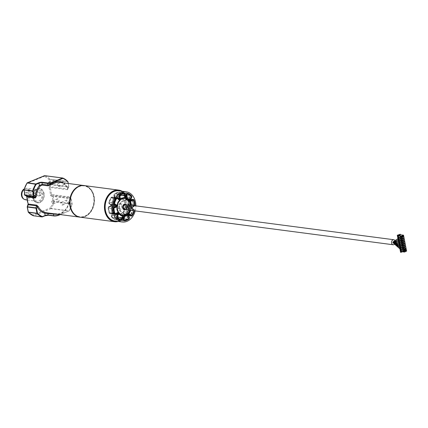 <?xml version="1.0" encoding="UTF-8"?>
<svg xmlns="http://www.w3.org/2000/svg" width="428" height="428" viewBox="0 0 428 428"><rect width="100%" height="100%" fill="white"/><g stroke="black" fill="none" stroke-linecap="round" stroke-linejoin="round"><path stroke-width="0.32" stroke-dasharray="2.14 1.6" d="M120.873 217.413L117.887 217.023A0.722 0.551 -82.5 0 1 117.887 217.023L120.862 217.413A0.433 0.284 -84.2 0 0 121.092 217.879L121.028 217.873A0.433 0.284 -83.6 0 0 121.022 217.873A0.433 0.284 -83.6 0 1 120.792 217.403L117.807 217.012A10.866 8.26 97.5 0 0 117.877 217.023A0.722 0.551 -82.5 0 1 118.342 217.579L118.519 219.083L121.354 219.559L121.327 217.97A0.722 0.551 97.5 0 0 120.862 217.413A10.866 8.26 -82.5 0 1 120.792 217.403A0.722 0.551 97.5 0 0 120.209 217.852L119.685 219.275A1.45 1.102 -82.5 0 1 118.503 220.169A1.45 1.102 -82.5 0 1 118.305 220.115A14.124 10.737 -82.5 0 1 114.865 217.724A1.45 1.102 -82.5 0 1 114.709 215.814L115.41 214.514A0.722 0.551 97.5 0 0 115.41 213.658A10.866 8.26 -82.5 0 1 115.367 213.588A0.722 0.551 97.5 0 0 114.741 213.39L113.623 213.984A1.45 1.102 -82.5 0 1 113.078 214.091A1.45 1.102 -82.5 0 1 112.259 213.347A14.124 10.737 -82.5 0 1 111.301 208.356A1.45 1.102 -82.5 0 1 112.243 206.772L113.409 206.43A0.722 0.551 97.5 0 0 113.875 205.782A10.866 8.26 -82.5 0 1 113.885 205.691A0.722 0.551 97.5 0 0 113.581 204.964L112.521 204.381A1.45 1.102 -82.5 0 1 111.976 202.637A14.124 10.737 -82.5 0 1 114.062 197.971A1.45 1.102 -82.5 0 1 115.079 197.42A1.45 1.102 -82.5 0 1 115.544 197.64L116.496 198.458A0.722 0.551 97.5 0 0 117.154 198.394A10.866 8.26 -82.5 0 1 117.208 198.335A0.722 0.551 97.5 0 0 117.406 197.506L117.031 196.088A1.45 1.102 -82.5 0 1 117.62 194.259A14.124 10.737 -82.5 0 1 121.531 192.654A1.45 1.102 -82.5 0 1 121.777 192.648A1.45 1.102 -82.5 0 1 122.665 193.643A1.45 1.102 -82.5 0 1 122.681 193.766L122.863 195.27A0.722 0.551 97.5 0 0 123.318 195.826A10.866 8.26 -82.5 0 1 123.398 195.831A0.722 0.551 97.5 0 0 123.981 195.387L124.5 193.964A1.45 1.102 -82.5 0 1 125.682 193.071A1.45 1.102 -82.5 0 1 125.886 193.124A14.124 10.737 -82.5 0 1 129.326 195.516A1.45 1.102 -82.5 0 1 129.663 196.217A1.45 1.102 -82.5 0 1 129.475 197.426L128.78 198.726A0.722 0.551 97.5 0 0 128.78 199.582A10.866 8.26 -82.5 0 1 128.817 199.651A0.722 0.551 97.5 0 0 129.443 199.849L130.567 199.25A1.45 1.102 -82.5 0 1 131.107 199.148A1.45 1.102 -82.5 0 1 131.931 199.892A14.124 10.737 -82.5 0 1 132.589 202.316A14.124 10.737 -82.5 0 1 132.883 204.884A1.45 1.102 -82.5 0 1 131.947 206.467L130.775 206.81A0.722 0.551 97.5 0 0 130.315 207.457A10.866 8.26 -82.5 0 1 130.305 207.548A0.722 0.551 97.5 0 0 130.604 208.276L131.663 208.859A1.45 1.102 -82.5 0 1 132.252 209.752A1.45 1.102 -82.5 0 1 132.215 210.603A14.124 10.737 -82.5 0 1 130.123 215.268A1.45 1.102 -82.5 0 1 129.112 215.819A1.45 1.102 -82.5 0 1 128.646 215.6L127.688 214.781A0.722 0.551 97.5 0 0 127.036 214.845A10.866 8.26 -82.5 0 1 126.977 214.904A0.722 0.551 97.5 0 0 126.779 215.733L127.159 217.151A1.45 1.102 -82.5 0 1 127.186 217.269A1.45 1.102 -82.5 0 1 126.57 218.981A14.124 10.737 -82.5 0 1 124.655 220.019A14.124 10.737 -82.5 0 1 122.659 220.586A1.45 1.102 -82.5 0 1 122.413 220.591A1.45 1.102 -82.5 0 1 121.504 219.473L121.327 217.97L118.342 217.579L118.288 216.268L117.877 217.023A10.866 8.26 97.5 0 0 118.16 217.06A10.866 8.26 97.5 0 0 118.754 217.108L119 219.141A1.45 1.102 97.5 0 0 119.904 220.254A1.45 1.102 97.5 0 0 120.156 220.254A14.124 10.737 97.5 0 0 124.061 218.638A1.45 1.102 97.5 0 0 124.682 216.932A1.45 1.102 97.5 0 0 124.65 216.814L128.989 217.381M134.381 210.79A1.45 1.102 97.5 0 0 134.403 210.014A1.45 1.102 97.5 0 0 133.814 209.121L132.375 208.34A10.866 8.26 97.5 0 0 132.509 207.2L134.092 206.735A1.45 1.102 97.5 0 0 134.954 205.75M128.801 215.503L124.136 214.893A10.866 8.26 97.5 0 0 124.842 214.15L126.137 215.257A1.45 1.102 97.5 0 0 126.602 215.471A1.45 1.102 97.5 0 0 127.614 214.92A14.124 10.737 97.5 0 0 129.7 210.255A1.45 1.102 97.5 0 0 129.738 209.404A1.45 1.102 97.5 0 0 129.149 208.511L133.814 209.121M132.375 208.34L127.715 207.724A10.866 8.26 97.5 0 0 127.849 206.585L129.427 206.119A1.45 1.102 97.5 0 0 130.363 204.536A14.124 10.737 97.5 0 0 130.069 201.963A14.124 10.737 97.5 0 0 129.406 199.544A1.45 1.102 97.5 0 0 128.587 198.801A1.45 1.102 97.5 0 0 128.042 198.908L132.701 199.518M130.829 200.283L126.522 199.716A10.866 8.26 97.5 0 0 126.003 198.849L126.95 197.083A1.45 1.102 97.5 0 0 127.132 195.869A1.45 1.102 97.5 0 0 126.795 195.173A14.124 10.737 97.5 0 0 123.35 192.787A1.45 1.102 97.5 0 0 123.152 192.734A1.45 1.102 97.5 0 0 121.969 193.627L126.635 194.242M125.928 196.174L121.263 195.559A10.866 8.26 97.5 0 0 120.99 195.516A10.866 8.26 97.5 0 0 120.396 195.468L120.15 193.435A1.45 1.102 97.5 0 0 120.129 193.317A1.45 1.102 97.5 0 0 119.246 192.322A1.45 1.102 97.5 0 0 118.995 192.327A14.124 10.737 97.5 0 0 115.089 193.938A1.45 1.102 97.5 0 0 114.501 195.767L119.161 196.377M84.225 185.543A15.97 12.145 -82.5 0 1 93.898 196.468A15.97 12.145 -82.5 0 1 80.068 217.21M85.151 185.699A15.97 12.145 -82.5 0 1 94.128 196.5A15.97 12.145 -82.5 0 1 81.004 217.296M117.786 221.394A15.718 11.952 97.5 0 0 128.453 201.107A15.718 11.952 97.5 0 0 121.739 191.23M122.199 191.295A15.932 12.118 -82.5 0 1 128.475 201.021A15.932 12.118 -82.5 0 1 118.24 221.453M84.337 185.591A15.932 12.118 -82.5 0 1 94.101 196.511A15.932 12.118 -82.5 0 1 80.191 217.189M114.8 221.003A15.21 11.567 97.5 0 0 128.079 201.262A15.21 11.567 97.5 0 0 118.754 190.84M135.216 210.897A15.21 11.567 97.5 0 0 135.874 205.873M120.396 195.468L124.746 196.04M121.263 195.559L121.969 193.627M126.003 198.849L130.668 199.459M126.522 199.716L128.042 198.908M127.849 206.585L132.509 207.2M127.715 207.724L129.149 208.511M124.842 214.15L129.149 214.717M124.136 214.893L124.65 216.814M118.754 217.108L123.419 217.724M117.288 213.47L112.628 212.86A10.866 8.26 97.5 0 0 113.147 213.733L112.2 215.498A1.45 1.102 97.5 0 0 112.355 217.403A14.124 10.737 97.5 0 0 115.801 219.794A1.45 1.102 97.5 0 0 115.999 219.842A1.45 1.102 97.5 0 0 117.181 218.949L117.887 217.017L122.215 217.585M113.147 213.733L117.812 214.342M112.628 212.86L111.109 213.668L115.362 214.23M116.1 205.461L111.435 204.851A10.866 8.26 97.5 0 0 111.301 205.991L109.723 206.457A1.45 1.102 97.5 0 0 108.787 208.045A14.124 10.737 97.5 0 0 109.745 213.032A1.45 1.102 97.5 0 0 110.563 213.775A1.45 1.102 97.5 0 0 111.109 213.668M111.301 205.991L115.967 206.606M111.435 204.851L110.001 204.07L114.667 204.68M119.68 198.298L115.014 197.688A10.866 8.26 97.5 0 0 114.308 198.426L113.013 197.319A1.45 1.102 97.5 0 0 112.548 197.105A1.45 1.102 97.5 0 0 111.537 197.656A14.124 10.737 97.5 0 0 109.45 202.326A1.45 1.102 97.5 0 0 110.001 204.07M114.308 198.426L118.968 199.041M115.014 197.688L114.501 195.767M399.929 234.175L400.287 236.031L402.93 235.844L403.101 236.738L400.726 236.422L403.16 249.059L405.535 249.374L405.707 250.262L402.85 249.353L403.208 251.209L403.583 251.257L402.363 251.76M401.271 251.616L403.476 250.706L406.6 251.118M403.476 250.706L403.583 251.257M400.287 236.031L401.855 236.037M402.85 249.353L403.283 249.176L400.715 235.855M400.571 252.295L403.208 251.209M401.164 249.941L401.09 249.561L402.384 249.026L402.646 250.401L401.357 250.936L400.892 250.048L402.384 249.026M400.833 248.224L400.758 247.844L402.053 247.314L402.315 248.684L401.025 249.219L400.683 248.952L400.565 248.331L402.053 247.314M400.501 246.507L400.431 246.127L401.721 245.597L401.983 246.967L400.694 247.502L400.351 247.234L400.234 246.614L401.721 245.597M400.169 244.789L400.1 244.409L401.389 243.88L401.657 245.249L400.362 245.784L400.02 245.517L399.902 244.902L401.389 243.88M399.843 243.072L399.768 242.692L401.057 242.162L401.325 243.537L400.03 244.067L399.688 243.799L399.57 243.184L401.057 242.162M399.511 241.355L399.436 240.975L400.731 240.445L400.993 241.82L399.704 242.35L399.238 241.467L400.731 240.445M399.18 239.637L399.105 239.257L400.399 238.728L400.661 240.103L399.372 240.632L398.912 239.75L400.399 238.728M398.848 237.92L398.778 237.545L400.068 237.01L400.33 238.385L399.04 238.915L398.58 238.032L400.068 237.01M398.516 236.203L398.447 235.828L399.736 235.293L400.003 236.668L398.709 237.198L398.366 236.935L398.249 236.315L399.736 235.293M405.493 251.573L402.32 235.684M404.497 249.77L404.931 249.594L403.283 249.176M404.567 250.113L404.931 249.594M405.707 250.262L406.14 250.086L404.995 249.936M405.535 249.374L405.969 249.192L406.14 250.086M403.16 249.059L405.969 249.192M400.726 236.422L401.154 236.245L403.588 248.882M403.101 236.738L403.534 236.561L401.154 236.245M402.93 235.844L403.363 235.668L403.534 236.561M401.79 235.694L403.363 235.668M402.283 235.86L402.218 235.518M400.892 250.048L401.394 249.968M401.015 250.669L401.127 250.08M401.357 250.936L401.518 250.589M402.646 250.401L401.587 250.963M402.614 249.059L402.882 250.434M400.565 248.331L401.068 248.251M400.683 248.952L400.795 248.363M401.025 249.219L401.186 248.871M402.315 248.684L401.255 249.246M402.283 247.341L402.55 248.716M400.234 246.614L400.736 246.533M400.351 247.234L400.464 246.646M400.694 247.502L400.854 247.154M401.983 246.967L400.929 247.534M401.956 245.624L402.218 246.999M399.902 244.902L400.405 244.821M400.02 245.517L400.137 244.928M400.362 245.784L400.522 245.437M401.657 245.249L400.597 245.816M401.625 243.906L401.887 245.281M399.57 243.184L400.073 243.104M399.688 243.799L399.805 243.211M400.03 244.067L400.191 243.719M401.325 243.537L400.266 244.099M401.293 242.195L401.555 243.564M399.238 241.467L399.741 241.387M399.361 242.082L399.474 241.494M399.704 242.35L399.864 242.002M400.993 241.82L399.934 242.382M400.961 240.477L401.229 241.847M398.912 239.75L399.415 239.669M399.03 240.365L399.142 239.782M399.372 240.632L399.533 240.285M400.661 240.103L399.602 240.664M400.629 238.76L400.897 240.129M398.58 238.032L399.083 237.952M398.698 238.647L398.81 238.064M399.04 238.915L399.201 238.567M400.33 238.385L399.276 238.947M400.303 237.042L400.565 238.417M398.249 236.315L398.752 236.235M398.366 236.935L398.484 236.347M398.709 237.198L398.869 236.855M400.003 236.668L398.944 237.23M399.971 235.325L400.234 236.7M405.332 250.177L405.428 250.69M405.733 250.011L405.097 250.145M405 248.459L405.097 248.978M405.402 248.294L404.765 248.433M404.669 246.742L404.77 247.261M405.07 246.576L404.433 246.715M404.337 245.025L404.439 245.544M404.744 244.859L404.107 244.998M404.005 243.313L404.107 243.826M404.412 243.141L403.775 243.281M403.679 241.595L403.775 242.109M404.08 241.429L403.444 241.563M403.347 239.878L403.444 240.392M403.748 239.712L403.112 239.846M403.015 238.161L403.117 238.674M403.417 237.995L402.78 238.129M402.684 236.443L402.785 236.957M403.09 236.277L402.454 236.411M400.287 236.593L400.881 236.673M402.143 236.727L400.859 236.556M402.93 250.332L403.524 250.407M404.786 250.46L403.502 250.289M402.598 248.615L403.197 248.689M404.455 248.743L403.171 248.577M402.267 246.897L402.866 246.972M404.123 247.026L402.844 246.86M401.94 245.18L402.534 245.255M403.797 245.308L402.513 245.142M401.608 243.462L402.202 243.543M403.465 243.591L402.181 243.425M401.277 241.745L401.871 241.825M403.133 241.874L401.849 241.708M400.945 240.028L401.544 240.108M402.802 240.156L401.518 239.99M400.613 238.31L401.213 238.391M402.47 238.444L401.191 238.273M121.461 205.515A2.536 1.926 -82.5 0 1 119.246 208.8A2.536 1.926 -82.5 0 1 117.689 207.066A2.536 1.926 -82.5 0 1 119.904 203.776A2.536 1.926 -82.5 0 1 121.461 205.515M395.012 240.59A2.536 1.926 -82.5 0 1 395.338 241.456A2.536 1.926 -82.5 0 1 394.6 244.163M393.407 241.75A0.546 0.412 -82.5 0 1 392.909 242.655A0.546 0.412 -82.5 0 1 393.407 241.75L393.771 242.157L393 242.558A0.546 0.412 -82.5 0 1 392.984 242.462L392.984 242.489A0.546 0.412 -82.5 0 1 392.952 242.398L393.765 242.066A0.546 0.412 -82.5 0 1 393.771 242.157L397.2 243.746L397.088 244.104M398.003 245.18L393.787 242.13A0.546 0.412 -82.5 0 1 393.803 242.227L398.297 246.362M401.592 250.225A0.546 0.412 -82.5 0 1 402.395 249.888A0.546 0.412 -82.5 0 1 401.592 250.225M393.498 241.708L393.771 242.066L392.958 242.398A0.546 0.412 -82.5 0 1 393.493 241.708L393.765 242.066A0.546 0.412 -82.5 0 0 393.493 241.708L393.846 242.082L393.043 242.419M399.939 241.638A0.546 0.412 -82.5 0 1 400.742 241.306A0.546 0.412 -82.5 0 1 399.939 241.638M393.273 241.761A0.546 0.412 -82.5 0 1 393.846 242.071L397.537 241.242M399.276 238.203A0.546 0.412 -82.5 0 1 400.084 237.872A0.546 0.412 -82.5 0 1 399.276 238.203M399.608 239.921A0.546 0.412 -82.5 0 1 400.415 239.589A0.546 0.412 -82.5 0 1 399.608 239.921M397.928 242.28L393.846 242.071L397.318 240.22M400.571 242.676A0.546 0.412 -82.5 0 1 400.769 243.703A0.546 0.412 -82.5 0 1 400.571 242.676M397.847 243.318L393.846 242.082A0.546 0.412 -82.5 0 0 393.846 242.071M400.597 245.073A0.546 0.412 -82.5 0 1 401.405 244.741A0.546 0.412 -82.5 0 1 400.597 245.073M401.261 248.508A0.546 0.412 -82.5 0 1 402.069 248.176A0.546 0.412 -82.5 0 1 401.261 248.508M400.929 246.79A0.546 0.412 -82.5 0 1 401.737 246.458A0.546 0.412 -82.5 0 1 400.929 246.79M119.396 198.576L117.176 198.073L117.031 196.088L113.869 195.601L114.303 197.217L119.086 197.725L118.706 196.308A1.45 1.102 -82.5 0 1 118.679 196.19A1.45 1.102 -82.5 0 1 119.3 194.478A14.124 10.737 -82.5 0 1 123.211 192.873A1.45 1.102 -82.5 0 1 123.457 192.873A1.45 1.102 -82.5 0 1 124.345 193.863A1.45 1.102 -82.5 0 1 124.361 193.986L124.543 195.489A0.722 0.551 -82.5 0 0 124.997 196.045A0.722 0.551 -82.5 0 1 124.997 196.045L124.543 195.489L123.724 195.441A0.433 0.284 96.4 0 1 123.729 195.441A0.433 0.284 96.4 0 0 123.398 195.831L120.407 195.441L120.643 196.243L121.547 193.782A0.722 0.551 -82.5 0 1 122.237 193.36A13.396 10.186 -82.5 0 1 125.506 195.633A0.722 0.551 -82.5 0 1 125.581 196.586L130.139 197.666L129.438 198.972L125.795 198.335L124.371 198.838A10.138 7.709 -82.5 0 1 125.356 200.497L126.458 199.459L129.443 199.849L129.368 199.405L128.817 199.651L125.832 199.255L125.356 200.497L127.293 199.464A0.722 0.551 -82.5 0 1 127.972 199.785A13.396 10.186 -82.5 0 1 128.882 204.52A0.722 0.551 -82.5 0 1 128.411 205.312L126.394 205.9A10.138 7.709 -82.5 0 1 126.137 208.072L127.619 207.885A0.722 0.551 -82.5 0 1 127.319 207.157A10.866 8.26 97.5 0 0 127.33 207.066A0.722 0.551 -82.5 0 1 127.79 206.419L128.962 206.077L131.947 206.467A0.433 0.268 -106.3 0 0 132.348 206.922L131.177 207.264A0.433 0.268 -106.3 0 1 130.775 206.81L126.394 205.9L127.33 207.066L131.027 207.543L127.319 207.157L126.137 208.072L127.967 209.073A0.722 0.551 -82.5 0 1 128.239 209.945A13.396 10.186 -82.5 0 1 126.26 214.369A0.722 0.551 -82.5 0 1 125.522 214.54L123.874 213.123A10.138 7.709 -82.5 0 1 122.526 214.53L123.794 215.343A0.722 0.551 -82.5 0 1 123.992 214.508A10.866 8.26 97.5 0 0 124.05 214.455A0.722 0.551 -82.5 0 1 124.703 214.391L125.661 215.209L128.646 215.6L128.641 215.969L127.688 214.781L124.703 214.391L123.874 213.123L124.05 214.455L127.63 215.182L122.526 214.53L123.184 216.98A0.722 0.551 -82.5 0 1 122.889 217.895A13.396 10.186 -82.5 0 1 119.177 219.414A0.722 0.551 -82.5 0 1 118.599 218.858L118.288 216.268A10.138 7.709 -82.5 0 1 116.641 216.087L117.224 217.461A0.722 0.551 -82.5 0 1 117.807 217.012L116.641 216.087L115.737 218.553A0.722 0.551 -82.5 0 1 115.046 218.97A13.396 10.186 -82.5 0 1 111.783 216.702A0.722 0.551 -82.5 0 1 111.708 215.744L112.912 213.497A10.138 7.709 -82.5 0 1 111.927 211.839L111.756 213A0.722 0.551 -82.5 0 1 112.382 213.198L112.425 213.267A0.722 0.551 -82.5 0 1 112.425 214.118L111.724 215.423L114.709 215.814L115.309 214.342L112.425 214.118L112.912 213.497L112.425 213.267L115.41 213.658L115.314 213.92L115.367 213.588L112.382 213.198L111.927 211.839L109.991 212.866A0.722 0.551 -82.5 0 1 109.311 212.55A13.396 10.186 -82.5 0 1 108.685 210.25A13.396 10.186 -82.5 0 1 108.407 207.815A0.722 0.551 -82.5 0 1 108.873 207.018L110.895 206.43A10.138 7.709 -82.5 0 1 111.146 204.263L110.595 204.568A0.722 0.551 -82.5 0 1 110.9 205.301L110.889 205.387A0.722 0.551 -82.5 0 1 110.424 206.034L109.258 206.376L112.243 206.772A0.433 0.268 73.7 0 1 112.398 206.387L113.57 206.05A0.433 0.268 73.7 0 0 113.409 206.43L110.424 206.034L110.895 206.43L110.889 205.387L113.885 205.691L110.9 205.301L111.146 204.263L109.317 203.257A0.722 0.551 -82.5 0 1 109.044 202.385A13.396 10.186 -82.5 0 1 111.023 197.961A0.722 0.551 -82.5 0 1 111.767 197.795L113.409 199.213A10.138 7.709 -82.5 0 1 114.758 197.806L114.426 197.115A0.722 0.551 -82.5 0 1 114.223 197.945L114.169 198.004A0.722 0.551 -82.5 0 1 113.511 198.068L112.559 197.244L115.544 197.64L116.02 197.308L117.069 198.169L116.496 198.458L113.511 198.068L113.409 199.213L114.169 198.004L117.208 198.335L114.223 197.945L114.758 197.806L114.105 195.355A0.722 0.551 -82.5 0 1 114.399 194.44A13.396 10.186 -82.5 0 1 118.107 192.916A0.722 0.551 -82.5 0 1 118.684 193.472L123.291 193.707L123.574 195.254L119.877 194.874L118.995 196.067L120.343 195.436L123.328 195.826A0.722 0.551 97.5 0 0 123.328 195.826A0.433 0.284 95.8 0 1 123.89 195.901A0.722 0.551 -82.5 0 1 123.424 195.339L123.243 193.841A1.45 1.102 97.5 0 0 123.221 193.718A1.45 1.102 97.5 0 0 122.333 192.723A1.45 1.102 97.5 0 0 122.087 192.728A14.124 10.737 97.5 0 0 118.182 194.333A1.45 1.102 97.5 0 0 117.588 196.158L117.968 197.581A0.722 0.551 -82.5 0 1 117.77 198.41A10.866 8.26 97.5 0 0 117.716 198.469A0.722 0.551 -82.5 0 1 117.058 198.533L116.106 197.709A1.45 1.102 97.5 0 0 115.635 197.495A1.45 1.102 97.5 0 0 114.624 198.046A14.124 10.737 97.5 0 0 112.537 202.706A1.45 1.102 97.5 0 0 113.083 204.456L114.142 205.033A0.722 0.551 -82.5 0 1 114.442 205.766A10.866 8.26 97.5 0 0 114.431 205.852A0.722 0.551 -82.5 0 1 113.971 206.499L112.799 206.842A1.45 1.102 97.5 0 0 111.863 208.431A14.124 10.737 97.5 0 0 112.815 213.417A1.45 1.102 97.5 0 0 113.639 214.166A1.45 1.102 97.5 0 0 114.18 214.059L115.303 213.465A0.722 0.551 -82.5 0 1 115.929 213.663A10.866 8.26 97.5 0 0 115.967 213.733A0.722 0.551 -82.5 0 1 115.972 214.583L115.271 215.889A1.45 1.102 97.5 0 0 115.421 217.793A14.124 10.737 97.5 0 0 118.861 220.19A1.45 1.102 97.5 0 0 119.064 220.243A1.45 1.102 97.5 0 0 120.247 219.35L120.766 217.927A0.722 0.551 -82.5 0 1 121.354 217.478A10.866 8.26 97.5 0 0 121.418 217.488A0.722 0.551 -82.5 0 1 121.884 218.045L122.066 219.548A1.45 1.102 97.5 0 0 122.97 220.661A1.45 1.102 97.5 0 0 123.216 220.661A14.124 10.737 97.5 0 0 125.217 220.088A14.124 10.737 97.5 0 0 127.127 219.056A1.45 1.102 97.5 0 0 127.747 217.344A1.45 1.102 97.5 0 0 127.721 217.226L127.341 215.808A0.722 0.551 -82.5 0 1 127.539 214.974A10.866 8.26 97.5 0 0 127.592 214.92A0.722 0.551 -82.5 0 1 128.25 214.856L129.203 215.675A1.45 1.102 97.5 0 0 129.668 215.889A1.45 1.102 97.5 0 0 130.684 215.343A14.124 10.737 97.5 0 0 132.771 210.678A1.45 1.102 97.5 0 0 132.808 209.827A1.45 1.102 97.5 0 0 132.225 208.934L131.166 208.35A0.722 0.551 -82.5 0 1 130.861 207.623A10.866 8.26 97.5 0 0 130.872 207.532A0.722 0.551 -82.5 0 1 131.337 206.885L132.503 206.542A1.45 1.102 97.5 0 0 133.445 204.959A14.124 10.737 97.5 0 0 133.151 202.385A14.124 10.737 97.5 0 0 132.487 199.967A1.45 1.102 97.5 0 0 131.669 199.218A1.45 1.102 97.5 0 0 131.123 199.325L130.005 199.924A0.722 0.551 -82.5 0 1 129.379 199.721A10.866 8.26 97.5 0 0 129.336 199.657A0.722 0.551 -82.5 0 1 129.336 198.801L130.037 197.501A1.45 1.102 97.5 0 0 130.219 196.286A1.45 1.102 97.5 0 0 129.887 195.591A14.124 10.737 97.5 0 0 126.447 193.194A1.45 1.102 97.5 0 0 126.244 193.146A1.45 1.102 97.5 0 0 125.062 194.034L124.537 195.462A0.722 0.551 -82.5 0 1 123.954 195.906A10.866 8.26 97.5 0 0 123.89 195.901L125.094 196.083M119.353 208.447A5.43 4.13 -82.5 0 1 121.948 201.861A5.43 4.13 -82.5 0 1 127.432 205.135A5.43 4.13 -82.5 0 1 125.591 211.17A5.43 4.13 -82.5 0 1 120.728 211.181A5.43 4.13 -82.5 0 1 119.353 208.447M118.684 193.472L118.995 196.067A10.138 7.709 -82.5 0 1 120.643 196.243L120.996 194.997A0.722 0.551 -82.5 0 1 120.412 195.441L120.343 195.436A0.722 0.551 -82.5 0 1 119.877 194.874L119.696 193.376A1.45 1.102 97.5 0 0 119.68 193.253A1.45 1.102 97.5 0 0 118.791 192.258A1.45 1.102 97.5 0 0 118.545 192.263A14.124 10.737 97.5 0 0 114.634 193.868A1.45 1.102 97.5 0 0 114.019 195.575A1.45 1.102 97.5 0 0 114.046 195.692L114.426 197.115M121.547 193.782L121.333 193.595L120.728 195.243L123.96 195.259L126.003 195.971M116.063 205.697L113.73 205.675L112.591 204.798A0.433 0.273 -61.3 0 1 112.521 204.381L109.536 203.99A0.722 0.449 118.7 0 1 109.434 203.953L110.595 204.568L113.581 204.964A0.433 0.273 -61.3 0 0 114.142 205.033L115.581 205.183M110.424 206.034L109.14 206.387A0.722 0.444 -106.3 0 0 108.873 207.018M125.581 196.586L124.371 198.838L128.78 199.582L129.326 199.336L129.336 199.657L130.46 199.801A0.722 0.551 -82.5 0 1 130.454 198.95L129.336 198.801L129.379 199.721L130.85 200.122A0.722 0.551 -82.5 0 1 130.497 199.871A10.866 8.26 -82.5 0 0 130.46 199.801M127.293 199.464A0.722 0.412 61.9 0 1 127.416 198.886L126.458 199.459A0.722 0.551 -82.5 0 1 126.19 199.512L126.19 199.512A0.722 0.551 -82.5 0 1 125.832 199.255A10.866 8.26 97.5 0 0 125.795 199.191A0.722 0.551 -82.5 0 1 125.795 198.335L126.49 197.035A1.45 1.102 97.5 0 0 126.677 195.821A1.45 1.102 97.5 0 0 126.34 195.125A14.124 10.737 97.5 0 0 122.9 192.728A1.45 1.102 97.5 0 0 122.702 192.68A1.45 1.102 97.5 0 0 121.52 193.568L120.996 194.997M112.425 214.118L111.531 215.466L111.708 215.744M118.342 217.579L118.347 219.008L118.599 218.858M124.703 214.391L125.516 215.15A0.722 0.423 -49.3 0 0 125.661 215.209A1.45 1.102 97.5 0 0 126.126 215.423A1.45 1.102 97.5 0 0 127.137 214.877A14.124 10.737 97.5 0 0 129.229 210.212A1.45 1.102 97.5 0 0 129.267 209.362A1.45 1.102 97.5 0 0 128.678 208.468L127.619 207.885L130.604 208.276A0.433 0.273 118.7 0 1 131.166 208.35L133.445 209.11A0.722 0.449 -61.3 0 0 133.343 209.078A1.45 1.102 -82.5 0 1 133.932 209.971A1.45 1.102 -82.5 0 1 133.889 210.822L132.771 210.678L130.684 215.343L131.803 215.487A1.45 1.102 -82.5 0 1 130.791 216.038A1.45 1.102 -82.5 0 1 130.321 215.824L129.203 215.675L128.726 216.006L130.765 215.541L127.137 214.877L126.26 214.369M115.469 206.751L113.971 206.499A0.433 0.268 73.7 0 0 113.57 206.05L113.72 205.766L115.993 206.328M119.583 197.934L119.086 197.725A0.722 0.551 -82.5 0 1 118.888 198.56A10.866 8.26 -82.5 0 0 118.834 198.613A0.722 0.551 -82.5 0 1 118.412 198.785L117.058 198.533L117.235 198.1L119.064 198.934M117.342 213.567L116.421 213.609A0.722 0.551 -82.5 0 1 116.694 213.556L116.694 213.556A0.722 0.551 -82.5 0 1 117.047 213.813A10.866 8.26 -82.5 0 0 117.09 213.877L117.577 213.979M117.657 214.631L115.309 214.342L115.314 213.92L115.967 213.733L117.09 213.877A0.722 0.551 -82.5 0 1 117.09 214.733L116.389 216.033L114.608 215.648L114.822 218.055L116.539 217.943A1.45 1.102 -82.5 0 1 116.207 217.247A1.45 1.102 -82.5 0 1 116.389 216.033L116.828 216.183M125.19 196.088L123.954 195.906A0.433 0.284 96.4 0 0 123.729 195.441L124.377 193.847L126.18 194.184A1.45 1.102 -82.5 0 1 127.362 193.29A1.45 1.102 -82.5 0 1 127.565 193.344L126.447 193.194A0.433 0.278 111.5 0 0 126.324 192.755L129.925 195.259L129.887 195.591L131.005 195.735A1.45 1.102 -82.5 0 1 131.337 196.436A1.45 1.102 -82.5 0 1 131.155 197.645L130.037 197.501L130.369 196.168L129.925 195.259L129.326 195.516L126.34 195.125A0.722 0.396 137.1 0 0 125.506 195.633M122.151 217.825L122.478 217.627L121.354 217.478A0.433 0.284 -83.6 0 1 121.022 217.873L121.889 218.071A0.722 0.551 -82.5 0 1 122.472 217.627A10.866 8.26 -82.5 0 0 122.536 217.633L122.547 217.633A0.722 0.551 -82.5 0 1 123.002 218.194L121.092 217.879A0.433 0.284 -84.2 0 0 121.418 217.488L121.429 217.488M123.441 217.9L123.002 218.194L123.184 219.692L121.354 219.559L123.007 221.051A0.433 0.273 -99.1 0 0 123.216 220.661L124.334 220.805A1.45 1.102 -82.5 0 1 124.088 220.811A1.45 1.102 -82.5 0 1 123.2 219.815A1.45 1.102 -82.5 0 1 123.184 219.692L123.655 219.692M130.545 199.095L131.155 197.645M127.972 199.785L128.946 199.501L132.616 199.78L133.6 204.905L129.898 204.493A14.124 10.737 97.5 0 0 129.604 201.92A14.124 10.737 97.5 0 0 128.946 199.501A1.45 1.102 97.5 0 0 128.122 198.752A1.45 1.102 97.5 0 0 127.581 198.859L130.567 199.25L130.642 198.908L129.507 199.507L131.284 200.283M128.758 215.166L127.539 214.974L127.341 215.808L128.459 215.953A0.722 0.551 -82.5 0 1 128.657 215.124A10.866 8.26 -82.5 0 0 128.71 215.065A0.722 0.551 -82.5 0 1 129.138 214.893L129.138 214.893A0.722 0.551 -82.5 0 1 129.368 215L128.71 215.065M129.577 214.824L129.368 215L130.321 215.824A0.722 0.423 130.7 0 0 130.652 215.744M133.83 210.715A13.396 10.186 97.5 0 0 133.841 210.683A0.722 0.551 97.5 0 0 133.563 209.811L131.733 208.805L131.984 207.767A0.722 0.551 -82.5 0 0 132.284 208.5L131.733 208.805A10.138 7.709 97.5 0 0 131.99 206.638L132.455 207.029L131.337 206.885A0.433 0.268 -106.3 0 1 131.177 207.264L130.872 207.532L131.99 207.676L132.455 207.029A0.722 0.551 -82.5 0 0 131.99 207.676L131.99 206.638L134.007 206.045A0.722 0.551 97.5 0 0 134.397 205.675M132.364 208.522L131.984 207.767L130.861 207.623L132.156 208.516A0.433 0.273 118.7 0 1 132.225 208.934L133.343 209.078L132.284 208.5M64.756 183.04A1.519 0.904 67.6 0 1 64.361 184.318A1.519 0.904 67.6 0 1 62.798 182.783A1.519 0.904 67.6 0 1 63.2 181.504A1.519 0.904 67.6 0 1 64.756 183.04M59.38 185.26A1.519 0.904 67.6 0 1 58.978 186.533A1.519 0.904 67.6 0 1 57.422 184.998A1.519 0.904 67.6 0 1 57.817 183.724A1.519 0.904 67.6 0 1 59.38 185.26M55.431 181.814A1.519 0.904 67.6 0 1 55.03 183.093A1.519 0.904 67.6 0 1 53.473 181.558A1.519 0.904 67.6 0 1 53.875 180.279A1.519 0.904 67.6 0 1 55.431 181.814M50.049 184.035A1.519 0.904 67.6 0 1 49.648 185.308A1.519 0.904 67.6 0 1 48.091 183.778A1.519 0.904 67.6 0 1 48.492 182.499A1.519 0.904 67.6 0 1 50.049 184.035M59 200.358A1.519 0.904 67.6 0 1 58.604 201.636A1.519 0.904 67.6 0 1 57.042 200.101A1.519 0.904 67.6 0 1 57.443 198.822A1.519 0.904 67.6 0 1 59 200.358M53.623 202.572A1.519 0.904 67.6 0 1 53.222 203.851A1.519 0.904 67.6 0 1 51.66 202.316A1.519 0.904 67.6 0 1 52.061 201.042A1.519 0.904 67.6 0 1 53.623 202.572M68.33 201.583A1.519 0.904 67.6 0 1 67.929 202.861A1.519 0.904 67.6 0 1 66.372 201.326A1.519 0.904 67.6 0 1 66.768 200.047A1.519 0.904 67.6 0 1 68.33 201.583M62.948 203.798A1.519 0.904 67.6 0 1 62.547 205.076A1.519 0.904 67.6 0 1 60.99 203.541A1.519 0.904 67.6 0 1 61.391 202.262A1.519 0.904 67.6 0 1 62.948 203.798M26.948 193.403A1.808 1.375 -82.5 0 1 25.364 195.751A1.808 1.375 -82.5 0 1 24.257 194.51A1.808 1.375 -82.5 0 1 25.835 192.161A1.808 1.375 -82.5 0 1 26.948 193.403M36.273 194.622A1.808 1.375 -82.5 0 1 34.689 196.976A1.808 1.375 -82.5 0 1 33.582 195.735A1.808 1.375 -82.5 0 1 35.166 193.386A1.808 1.375 -82.5 0 1 36.273 194.622M32.56 197.677A6.95 5.286 -82.5 0 1 36.942 188.785A6.95 5.286 -82.5 0 1 42.891 193.419A6.95 5.286 -82.5 0 1 40.992 200.7A6.95 5.286 -82.5 0 1 35.224 201.877A6.95 5.286 -82.5 0 1 32.56 197.677M43.806 193.419A7.244 5.505 97.5 0 0 39.365 188.459A7.244 5.505 97.5 0 0 37.605 188.593A7.244 5.505 97.5 0 0 33.042 197.859A7.244 5.505 97.5 0 0 35.818 202.23A7.244 5.505 97.5 0 0 37.482 202.819A7.244 5.505 97.5 0 0 43.806 193.419M33.421 197.319A5.794 4.408 -82.5 0 1 38.477 189.802A5.794 4.408 -82.5 0 1 42.03 193.772A5.794 4.408 -82.5 0 1 36.974 201.294A5.794 4.408 -82.5 0 1 33.421 197.319M27.959 191.129L38.456 192.504A1.808 1.075 67.6 0 1 39.879 194.093A1.808 1.075 67.6 0 1 39.472 195.896A1.808 1.075 67.6 0 1 39.114 195.938L28.623 194.563L27.959 191.129L30.056 190.642L39.852 191.931L41.564 193.713L40.516 195.366L29.794 194.082A5.505 4.184 -82.5 0 1 23.62 198.966M30.056 190.642A5.794 4.408 97.5 0 0 27.055 188.304A5.794 4.408 97.5 0 0 25.643 188.411A5.794 4.408 97.5 0 0 24.048 189.294M46.898 212.823L47.433 212.893A0.722 0.551 -82.5 0 1 47.433 212.893L53.029 213.626L59.123 213.797A15.932 12.118 97.5 0 0 69.914 198.576L69.036 196.885L51.317 194.558A15.932 12.118 97.5 0 0 50.964 190.851A15.932 12.118 97.5 0 0 49.942 187.416L67.661 189.743L67.988 188.571A0.722 0.321 152.2 0 1 67.811 188.47L67.811 188.47A0.722 0.321 152.2 0 1 67.982 188.074L67.683 189.037L49.958 186.71L50.857 184.703L49.857 184.447L49.017 186.319A1.45 1.102 97.5 0 0 48.985 187.737A15.21 11.567 -82.5 0 1 49.958 191.011A15.21 11.567 -82.5 0 1 50.295 194.553A1.45 1.102 97.5 0 0 50.83 195.73L52.216 196.687L53.147 201.535A20.282 15.419 -82.5 0 1 50.295 207.922L50.975 208.634L68.929 210.993L60.246 214.572M33.277 197.886A7.244 5.505 -82.5 0 1 39.601 188.486A7.244 5.505 -82.5 0 1 44.041 193.451A7.244 5.505 -82.5 0 1 37.718 202.851A7.244 5.505 -82.5 0 1 33.277 197.886M71.241 199.229L72.129 203.835L54.174 201.481L53.19 196.388L70.914 198.71L71.203 199.368L69.999 198.533A16.66 12.669 -82.5 0 1 58.904 214.396M70.925 198.555L72.129 203.835A0.364 0.273 -82.5 0 1 72.118 204.049A21.004 15.97 -82.5 0 1 69.074 210.87L51.114 208.511A21.004 15.97 97.5 0 0 54.163 201.695L72.209 204.044L70.925 198.555L69.459 197.538L69.743 198.544L69.459 197.538M60.284 214.578L68.929 210.993A0.364 0.273 -82.5 0 0 69.074 210.87L69.101 210.678A20.64 15.697 97.5 0 0 72.091 203.979L72.214 203.878A0.364 0.364 0 0 1 72.209 204.044L69.17 210.844A0.364 0.364 0 0 1 69.004 210.983L59.797 214.514M63.05 182.799A16.66 12.669 -82.5 0 1 67.982 188.074L68.838 186.341L67.886 181.691M68.287 183.489L68.796 186.924L67.683 189.037L68.715 186.437L68.576 187.031L50.857 184.703A0.364 0.273 97.5 0 0 50.889 184.425L49.857 184.447L48.926 179.6L49.91 179.332L67.865 181.691A0.364 0.273 -82.5 0 0 67.779 181.515L49.825 179.155L48.926 179.6A20.282 15.419 -82.5 0 0 44.212 176.331L44.79 175.667A21.004 15.97 97.5 0 1 49.825 179.155A0.364 0.273 97.5 0 1 49.91 179.332L50.889 184.425L68.608 186.752L68.753 186.298M59.123 213.797A0.722 0.449 -103.3 0 0 59.016 213.797A0.722 0.449 -103.3 0 0 58.711 214.369M69.914 198.576L69.743 198.544C68.683 206.745 65.104 211.833 59.016 213.797L53.035 213.626A0.722 0.551 -82.5 0 1 53.056 213.631A0.722 0.551 -82.5 0 0 53.029 213.626M51.114 208.511L50.295 207.922L33.106 215.006L33.619 215.787L50.975 208.634A0.364 0.273 97.5 0 0 51.114 208.511M54.163 201.695L53.147 201.535L54.174 201.481A0.364 0.273 97.5 0 1 54.163 201.695M28.425 212.304L28.392 211.737A20.282 15.419 -82.5 0 0 33.106 215.006L33.459 215.792M53.19 196.388L52.216 196.687L53.067 196.174L51.585 195.147L69.304 197.474L70.786 198.501L53.067 196.174A0.364 0.273 97.5 0 1 53.19 196.388M27.36 207.034L28.344 212.128M25.182 195.286L25.102 194.649L26.488 195.607A1.45 1.102 97.5 0 1 26.991 196.452A1.45 1.102 97.5 0 1 27.023 196.789A15.21 11.567 -82.5 0 0 28.334 203.605A1.45 1.102 97.5 0 1 28.43 203.915A1.45 1.102 97.5 0 1 28.302 205.017L27.392 206.756M24.08 189.979L25.059 195.072M27.274 182.826L27.023 183.414A20.282 15.419 -82.5 0 0 24.171 189.802L24.086 189.764M44.63 175.673L44.212 176.331L27.023 183.414L27.135 182.949M25.546 199.79A5.794 4.408 97.5 0 0 30.72 194.077M39.472 195.896L40.895 195.312L39.114 195.938M28.623 194.563L29.794 194.082M24.155 188.951A5.505 4.184 -82.5 0 1 24.979 188.604A5.505 4.184 -82.5 0 1 29.131 190.647M129.406 199.544L133.745 200.117M126.795 195.173L131.091 195.74M118.995 192.327L123.66 192.937M120.15 193.435L124.527 194.012M123.35 192.787L126.244 193.146M126.95 197.083L131.321 197.656M130.363 204.536L134.729 205.108M129.427 206.119L134.092 206.735M129.7 210.255L133.889 210.822A14.124 10.737 -82.5 0 1 131.803 215.487L131.995 215.439M127.614 214.92L131.963 215.493M126.137 215.257L130.797 215.873M124.061 218.638L128.368 219.206M120.156 220.254L124.393 220.811M119 219.141L123.665 219.757M117.181 218.949L121.531 219.521M115.801 219.794L120.461 220.404M112.355 217.403L117.021 218.018M112.2 215.498L116.865 216.108M109.745 213.032L114.41 213.647M108.787 208.045L113.447 208.655M109.723 206.457L114.388 207.072M109.45 202.326L114.116 202.936M111.537 197.656L116.202 198.271M113.013 197.319L117.326 197.886A0.722 0.423 130.7 0 0 117.224 197.859L116.106 197.709L116.106 197.345L113.982 197.773L115.742 198.191A1.45 1.102 -82.5 0 1 116.753 197.645A1.45 1.102 -82.5 0 1 117.224 197.859L118.176 198.678A0.722 0.551 -82.5 0 0 118.412 198.785L117.288 198.64M115.089 193.938L119.749 194.547M114.972 214.316A1.45 1.102 -82.5 0 1 114.758 214.31A1.45 1.102 -82.5 0 1 113.939 213.567L112.131 213.529L111.301 208.356L108.316 207.965A14.124 10.737 97.5 0 0 108.61 210.533A14.124 10.737 97.5 0 0 109.274 212.951L112.259 213.347L114.008 214.423L113.623 213.984L110.638 213.593L111.756 213L114.741 213.39L115.239 213.802L114.105 214.407L114.18 214.059L115.303 214.209L116.421 213.609M126.779 215.733L127.48 215.659L127.721 217.226L128.839 217.376A1.45 1.102 -82.5 0 1 128.865 217.494A1.45 1.102 -82.5 0 1 128.245 219.2L127.127 219.056L125.104 220.457L123.007 221.051A0.433 0.273 -99.1 0 1 122.659 220.586L119.674 220.195A14.124 10.737 97.5 0 0 123.585 218.59A1.45 1.102 97.5 0 0 124.2 216.878A1.45 1.102 97.5 0 0 124.174 216.761L123.794 215.343L126.779 215.733M120.209 217.852L120.894 218.039L120.247 219.35L121.365 219.5A1.45 1.102 -82.5 0 1 120.182 220.388A1.45 1.102 -82.5 0 1 119.979 220.334L118.861 220.19A0.433 0.278 -68.5 0 1 118.422 220.559L114.822 218.055L114.865 217.724L111.879 217.328A14.124 10.737 97.5 0 0 115.319 219.725A1.45 1.102 97.5 0 0 115.517 219.778A1.45 1.102 97.5 0 0 116.7 218.885L117.224 217.461L120.209 217.852M114.367 213.524L113.939 213.567A14.124 10.737 -82.5 0 1 112.981 208.575L111.146 208.409L112.398 206.387A0.433 0.268 73.7 0 1 112.799 206.842L115.089 206.649A0.722 0.551 -82.5 0 0 115.555 206.002A10.866 8.26 -82.5 0 1 115.565 205.911A0.722 0.551 -82.5 0 0 115.26 205.183L114.201 204.6A1.45 1.102 -82.5 0 1 113.613 203.707A1.45 1.102 -82.5 0 1 113.655 202.856L111.836 202.556L113.982 197.773L111.082 197.581A14.124 10.737 97.5 0 0 108.99 202.241A1.45 1.102 97.5 0 0 108.953 203.091A1.45 1.102 97.5 0 0 109.536 203.99L110.595 204.568M109.317 203.257A0.722 0.449 118.7 0 0 109.434 203.953L108.776 203.011L108.814 202.251L111.836 202.556L112.591 204.798A0.433 0.273 -61.3 0 0 113.083 204.456L114.201 204.6A0.722 0.449 -61.3 0 0 114.469 204.541M114.399 194.44A0.722 0.391 55.6 0 1 114.458 193.9A0.722 0.391 55.6 0 1 114.634 193.868L117.62 194.259L117.652 193.938L116.887 196.233L119.139 196.281M125.682 193.071L122.702 192.68L121.333 193.595L124.5 193.964L126.324 192.755A0.433 0.278 111.5 0 0 125.886 193.124L122.9 192.728A0.722 0.46 111.5 0 0 122.237 193.36M133.611 200.111L132.487 199.967L130.642 198.908L132.241 199.475A1.45 1.102 -82.5 0 1 132.787 199.368A1.45 1.102 -82.5 0 1 133.611 200.111A14.124 10.737 -82.5 0 1 134.269 202.535A14.124 10.737 -82.5 0 1 134.563 205.103L133.445 204.959L132.348 206.922A0.433 0.268 -106.3 0 0 132.503 206.542L133.627 206.692L132.455 207.029M127.967 209.073A0.722 0.449 118.7 0 1 128.678 208.468L131.663 208.859A0.433 0.273 118.7 0 1 132.156 208.516L132.958 209.709L132.91 210.758L128.239 209.945M123.184 216.98L127.86 217.076L127.095 219.377L126.57 218.981L123.585 218.59A0.722 0.391 55.6 0 1 122.889 217.895M115.737 218.553L120.375 219.462L118.422 220.559A0.433 0.278 -68.5 0 1 118.305 220.115L115.319 219.725A0.722 0.46 111.5 0 1 115.046 218.97M118.107 192.916A0.722 0.46 80.9 0 1 118.545 192.263L121.531 192.654A0.433 0.273 80.9 0 1 122.087 192.728L123.211 192.873A0.722 0.46 80.9 0 1 123.424 192.98M128.33 204.91A6.286 4.778 97.5 0 0 122.52 200.86A6.286 4.778 97.5 0 0 118.989 208.741A6.286 4.778 97.5 0 0 124.799 212.786A6.286 4.778 97.5 0 0 128.33 204.91M129.138 204.193A8.33 6.334 97.5 0 0 124.034 198.474A8.33 6.334 97.5 0 0 116.758 209.271A8.33 6.334 97.5 0 0 121.862 214.99A8.33 6.334 97.5 0 0 129.138 204.193M117.609 209.169A7.795 5.928 -82.5 0 1 121.985 199.4A7.795 5.928 -82.5 0 1 129.192 204.413A7.795 5.928 -82.5 0 1 124.816 214.182A7.795 5.928 -82.5 0 1 117.609 209.169M130.246 210.244A9.052 6.885 97.5 0 0 130.904 205.221M131.407 205.285A9.416 7.158 -82.5 0 1 130.743 210.314M133.563 209.811A0.722 0.449 -61.3 0 0 133.445 209.11L134.103 210.057L134.071 210.817M129.01 217.467L128.459 215.953M124.345 220.805A0.722 0.46 80.9 0 1 124.334 220.805A14.124 10.737 -82.5 0 0 128.245 219.2M116.898 217.863A0.722 0.396 137.1 0 1 116.539 217.943A14.124 10.737 -82.5 0 0 119.979 220.334A0.722 0.46 111.5 0 0 120.198 220.297M123.671 207.628A1.99 1.514 97.5 0 0 124.896 208.998A1.99 1.514 97.5 0 0 126.635 206.414A1.99 1.514 97.5 0 0 125.409 205.044A1.99 1.514 97.5 0 0 123.671 207.628M126.934 206.366A2.21 1.68 -82.5 0 1 125.693 209.137A2.21 1.68 -82.5 0 1 123.649 207.714A2.21 1.68 -82.5 0 1 124.89 204.942A2.21 1.68 -82.5 0 1 126.934 206.366M125.575 206.275A1.99 1.514 -82.5 0 1 123.831 208.859A1.99 1.514 -82.5 0 1 122.611 207.489A1.99 1.514 -82.5 0 1 124.35 204.905A1.99 1.514 -82.5 0 1 125.575 206.275M122.36 207.521A2.151 1.637 97.5 0 0 124.35 208.907A2.151 1.637 97.5 0 0 125.559 206.205A2.151 1.637 97.5 0 0 123.569 204.819A2.151 1.637 97.5 0 0 122.36 207.521M123.435 207.799A2.498 1.899 97.5 0 0 125.746 209.41A2.498 1.899 97.5 0 0 127.148 206.28A2.498 1.899 97.5 0 0 124.837 204.67A2.498 1.899 97.5 0 0 123.435 207.799M126.217 204.605A2.718 2.065 -82.5 0 1 127.169 206.194A2.718 2.065 -82.5 0 1 125.559 209.629M124.692 209.693A2.718 2.065 97.5 0 0 126.95 206.162A2.718 2.065 97.5 0 0 125.399 204.316M126.019 204.482A2.878 2.188 -82.5 0 1 126.939 206.098A2.878 2.188 -82.5 0 1 125.334 209.699M125.297 203.691A8.33 6.334 -82.5 0 1 118.026 214.487A8.33 6.334 -82.5 0 1 112.917 208.768A8.33 6.334 -82.5 0 1 120.193 197.971A8.33 6.334 -82.5 0 1 125.297 203.691M111.911 208.928A9.052 6.885 97.5 0 0 120.284 214.754A9.052 6.885 97.5 0 0 125.372 203.407A9.052 6.885 97.5 0 0 116.999 197.581A9.052 6.885 97.5 0 0 111.911 208.928M122.413 220.591L119.428 220.195L118.519 219.083A1.45 1.102 97.5 0 0 118.54 219.2A1.45 1.102 97.5 0 0 119.428 220.195A1.45 1.102 97.5 0 0 119.674 220.195A0.722 0.46 80.9 0 1 119.177 219.414M118.503 220.169L115.244 219.708L111.719 217.253L111.371 216.547L111.724 215.423A1.45 1.102 97.5 0 0 111.542 216.632A1.45 1.102 97.5 0 0 111.879 217.328A0.722 0.396 137.1 0 1 111.719 217.253A0.722 0.396 137.1 0 1 111.783 216.702M113.078 214.091L110.092 213.7A1.45 1.102 97.5 0 1 109.274 212.951L108.439 210.448L108.15 207.906L109.14 206.387A0.722 0.444 -106.3 0 1 109.258 206.376A1.45 1.102 97.5 0 0 108.316 207.965L108.407 207.815M111.767 197.795A0.722 0.423 -49.3 0 1 112.559 197.244A1.45 1.102 97.5 0 0 112.093 197.03A1.45 1.102 97.5 0 0 111.082 197.581L109.044 202.385M129.673 210.169A8.597 6.538 97.5 0 0 130.337 205.146M128.411 205.312A0.722 0.444 -106.3 0 0 128.962 206.077A1.45 1.102 97.5 0 0 129.898 204.493L128.882 204.52M131.107 199.148L127.416 198.886A0.722 0.412 61.9 0 1 127.581 198.859L126.458 199.459M120.728 195.243L120.407 195.441A10.866 8.26 97.5 0 0 120.343 195.436M109.311 212.55L109.097 212.855L110.092 213.7A1.45 1.102 97.5 0 0 110.638 213.593A0.722 0.412 61.9 0 1 109.991 212.866M132.525 199.614A0.722 0.412 61.9 0 0 132.241 199.475L131.123 200.069A0.722 0.551 -82.5 0 1 130.85 200.122L129.732 199.978M126.613 194.291L126.18 194.184L125.655 195.607A0.722 0.551 -82.5 0 1 125.072 196.056A10.866 8.26 -82.5 0 0 125.008 196.045L123.874 195.901M134.563 205.103A1.45 1.102 -82.5 0 1 133.627 206.692A0.722 0.444 -106.3 0 0 133.745 206.681A0.722 0.444 -106.3 0 0 134.007 206.045M127.592 193.349A0.722 0.46 111.5 0 0 127.565 193.344A14.124 10.737 -82.5 0 1 131.005 195.735M124.489 194.018L123.243 193.841L123.371 193.6C122.729 192.327 122.183 191.878 121.739 192.263L117.652 193.938L119.3 194.478A0.722 0.391 55.6 0 1 119.626 194.644M114.11 202.952L113.655 202.856A14.124 10.737 -82.5 0 1 115.742 198.191L116.154 198.341M113.447 208.591L112.981 208.575A1.45 1.102 -82.5 0 1 113.923 206.992A0.722 0.444 -106.3 0 1 114.196 207.147M121.889 218.071L121.547 219.473M121.777 192.648L118.46 192.263L114.458 193.9L114.105 195.355M115.079 197.42L112.093 197.03L110.884 197.629L111.023 197.961M125.522 214.54A0.722 0.423 -49.3 0 0 125.516 215.15L129.112 215.819M127.458 214.674L124.516 214.289M116.732 198.565L113.88 198.153M115.014 213.337L112.141 212.989M50.83 195.73A0.722 0.439 -55.3 0 1 51.585 195.147A0.722 0.551 -82.5 0 1 51.317 194.558L50.295 194.553M82.567 185.452A15.932 12.118 -82.5 0 1 83.872 185.533A15.932 12.118 -82.5 0 1 93.636 196.452A15.932 12.118 -82.5 0 1 79.726 217.13A15.932 12.118 -82.5 0 1 78.447 216.868M93.604 196.591A15.574 11.84 97.5 0 0 79.191 186.597A15.574 11.84 97.5 0 0 70.465 206.13A15.574 11.84 97.5 0 0 84.872 216.124A15.574 11.84 97.5 0 0 93.604 196.591M67.988 188.571A15.932 12.118 97.5 0 0 59.856 182.381C63.194 182.879 65.848 184.912 67.811 188.47L67.94 188.839M42.377 216.868L33.619 215.787A0.364 0.273 97.5 0 1 33.561 215.803M68.715 186.437L68.143 183.468M68.608 186.752A0.364 0.273 -82.5 0 1 68.576 187.031M67.661 189.743A0.722 0.551 -82.5 0 1 67.683 189.037M48.985 187.737A0.722 0.284 -22.6 0 1 49.942 187.416A0.722 0.551 -82.5 0 1 49.958 186.71L49.017 186.319M53.035 213.626L47.433 212.893A0.722 0.551 -82.5 0 1 47.46 212.893M69.304 197.474A0.722 0.551 -82.5 0 1 69.036 196.885M28.334 203.605A0.722 0.284 -22.6 0 0 28.13 203.942M26.488 195.607A0.722 0.439 -55.3 0 0 26.45 196.163M38.456 192.504L39.852 191.931M119.246 192.322L123.906 192.932M120.99 195.516L125.65 196.131M123.152 192.734L127.817 193.349M128.587 198.801L133.247 199.411M126.602 215.471L131.268 216.081M119.904 220.254L124.569 220.869M118.16 217.06L122.825 217.67M115.999 219.842L120.659 220.457M110.563 213.775L115.228 214.391M112.548 197.105L117.213 197.72M119.246 208.8L124.088 209.436M119.904 203.776L124.746 204.413M396.681 244.656L402.245 249.604M400.335 240.932L398.425 241.146M399.511 237.561L397.938 238.621M399.923 239.236L398.184 239.894M400.742 242.649L398.661 242.376M397.355 243.056L398.468 243.446M398.896 243.596L401.138 244.383M396.708 244.115L401.887 247.86M401.518 246.121L397.2 243.746M401.148 247.122L399.388 246.154M401.443 248.818L399.65 247.523M400.87 245.431L399.131 244.821M400.603 243.73L398.88 243.5M400.1 240.274L398.382 240.927M399.848 238.514L398.142 239.669M400.346 242.013L398.629 242.205M401.742 250.508L399.913 248.887M120.728 211.181L119.385 208.489C119.038 205.494 119.894 203.284 121.948 201.861M129.31 204.279C128.571 200.957 126.811 199.025 124.034 198.474L120.193 197.971C122.601 198.303 124.243 200.181 125.126 203.605C125.409 210.405 123.045 214.032 118.026 214.487L121.862 214.99C127.218 214.476 129.7 210.908 129.31 204.279M122.317 215.749C119.653 214.979 117.951 212.925 117.224 209.592C116.758 202.722 119.241 198.811 124.666 197.854M122.97 220.661L124.425 220.805M123.703 192.932L122.333 192.723M124.896 208.998L123.724 207.655C123.676 206.002 124.238 205.13 125.409 205.044L124.35 204.905L125.522 206.248C125.57 207.901 125.008 208.773 123.831 208.859L124.896 208.998M125.581 209.634L127.223 206.216L126.239 204.605M124.58 209.683C126.212 209.549 126.982 208.366 126.902 206.141L125.286 204.3M129.005 214.915L128.015 214.749M116.641 213.551L115.576 213.411M131.08 216.038L129.668 215.889M133.001 199.416L131.669 199.218M117.368 197.918L115.635 197.495M115.464 214.182L113.639 214.166M120.434 220.393L119.064 220.243M134.665 205.713L133.745 206.681L132.546 207.029M132.124 208.035L132.188 207.462M129.176 199.903L126.239 199.512M120.332 195.436L123.318 195.826M114.121 197.902L114.303 197.217M110.761 205.033L110.515 204.547M110.333 206.039L110.692 205.601M112.334 213.973L112.313 213.272M58.978 186.533L64.361 184.318M49.648 185.308L55.03 183.093M53.222 203.851L58.604 201.636M62.547 205.076L67.929 202.861M34.689 196.976L25.364 195.751M36.942 188.785L37.605 188.593M38.477 189.802L27.055 188.304M83.294 185.458L83.872 185.533C88.997 186.517 92.277 190.171 93.721 196.495C96.07 206.788 88.109 218.671 79.726 217.13L79.148 217.055M25.065 195.238L24.878 194.959M36.974 201.294L27.018 199.983M24.979 188.604L25.643 188.411M35.224 201.877L35.818 202.23M35.166 193.386L25.835 192.161M61.391 202.262L66.768 200.047M52.061 201.042L57.443 198.822M48.492 182.499L53.875 180.279M57.817 183.724L63.2 181.504"/><path stroke-width="0.64" d="M122.215 217.585L122.552 217.633A10.866 8.26 97.5 0 0 122.825 217.67A10.866 8.26 97.5 0 0 123.419 217.724L123.665 219.757A1.45 1.102 97.5 0 0 124.569 220.869A1.45 1.102 97.5 0 0 124.821 220.864A14.124 10.737 97.5 0 0 128.726 219.254A1.45 1.102 97.5 0 0 129.342 217.542A1.45 1.102 97.5 0 0 129.315 217.424L128.801 215.503A10.866 8.26 97.5 0 0 129.507 214.765L130.797 215.873A1.45 1.102 97.5 0 0 131.268 216.081A1.45 1.102 97.5 0 0 132.279 215.535A14.124 10.737 97.5 0 0 134.365 210.865A1.45 1.102 97.5 0 0 134.381 210.79M134.954 205.75A1.45 1.102 97.5 0 0 135.029 205.146A14.124 10.737 97.5 0 0 134.734 202.578A14.124 10.737 97.5 0 0 134.071 200.16A1.45 1.102 97.5 0 0 133.247 199.411A1.45 1.102 97.5 0 0 132.701 199.518L131.187 200.331A10.866 8.26 97.5 0 0 130.668 199.459L131.615 197.693A1.45 1.102 97.5 0 0 131.797 196.484A1.45 1.102 97.5 0 0 131.46 195.789A14.124 10.737 97.5 0 0 128.015 193.397A1.45 1.102 97.5 0 0 127.817 193.349A1.45 1.102 97.5 0 0 126.635 194.242L125.928 196.174A10.866 8.26 97.5 0 0 125.65 196.131A10.866 8.26 97.5 0 0 125.062 196.078L124.816 194.05A1.45 1.102 97.5 0 0 124.794 193.927A1.45 1.102 97.5 0 0 123.906 192.932A1.45 1.102 97.5 0 0 123.66 192.937A14.124 10.737 97.5 0 0 119.749 194.547A1.45 1.102 97.5 0 0 119.161 196.377L119.68 198.298A10.866 8.26 97.5 0 0 118.968 199.041L117.679 197.934A1.45 1.102 97.5 0 0 117.213 197.72A1.45 1.102 97.5 0 0 116.202 198.271A14.124 10.737 97.5 0 0 114.116 202.936A1.45 1.102 97.5 0 0 114.667 204.68L116.1 205.461A10.866 8.26 97.5 0 0 115.967 206.606L114.388 207.072A1.45 1.102 97.5 0 0 113.447 208.655A14.124 10.737 97.5 0 0 114.41 213.647A1.45 1.102 97.5 0 0 115.228 214.391A1.45 1.102 97.5 0 0 115.774 214.284L117.288 213.47A10.866 8.26 97.5 0 0 117.812 214.342L116.865 216.108A1.45 1.102 97.5 0 0 117.021 218.018A14.124 10.737 97.5 0 0 120.461 220.404A1.45 1.102 97.5 0 0 120.659 220.457A1.45 1.102 97.5 0 0 121.846 219.564L122.552 217.633L123.89 217.001L123.002 218.194M80.068 217.21A15.97 12.145 -82.5 0 1 79.956 217.194A15.97 12.145 -82.5 0 1 70.165 206.253A15.97 12.145 -82.5 0 1 84.107 185.527A15.97 12.145 -82.5 0 1 84.225 185.543M81.004 217.296A15.97 12.145 -82.5 0 1 80.186 217.226A15.97 12.145 -82.5 0 1 70.401 206.285A15.97 12.145 -82.5 0 1 84.343 185.559A15.97 12.145 -82.5 0 1 85.151 185.699M121.739 191.23A15.718 11.952 97.5 0 0 109.092 194.617A15.718 11.952 97.5 0 0 105.101 210.737A15.718 11.952 97.5 0 0 117.786 221.394M118.24 221.453A15.932 12.118 -82.5 0 1 114.565 221.704A15.932 12.118 -82.5 0 1 104.796 210.785A15.932 12.118 -82.5 0 1 118.711 190.107A15.932 12.118 -82.5 0 1 122.199 191.295M114.565 221.704L80.191 217.189A15.932 12.118 -82.5 0 1 70.427 206.275A15.932 12.118 -82.5 0 1 84.337 185.591L118.711 190.107M135.874 205.873A15.21 11.567 97.5 0 0 135.537 202.241A15.21 11.567 97.5 0 0 126.217 191.819L118.754 190.84A15.21 11.567 97.5 0 0 105.475 210.581A15.21 11.567 97.5 0 0 114.8 221.003L122.258 221.982A15.21 11.567 97.5 0 0 135.216 210.897M126.217 191.819A15.21 11.567 97.5 0 0 112.939 211.56A15.21 11.567 97.5 0 0 122.258 221.982M124.746 196.04L125.062 196.078M130.829 200.283L131.187 200.331M129.149 214.717L129.507 214.765M400.303 234.228L397.291 235.266L400.571 252.295L400.945 252.343L397.666 235.314L400.303 234.228L400.405 234.774L403.534 235.186L401.443 236.112L398.2 235.684L400.405 234.774M405.493 251.573L406.6 251.118L403.534 235.186M405.733 250.011L405.332 250.177L405.428 250.69L405.835 250.524L405.733 250.011M405.402 248.294L405 248.459L405.097 248.978L405.503 248.807L405.402 248.294M405.07 246.576L404.669 246.742L404.77 247.261L405.172 247.095L405.07 246.576M404.744 244.859L404.337 245.025L404.439 245.544L404.84 245.378L404.744 244.859M404.412 243.141L404.005 243.313L404.107 243.826L404.508 243.66L404.412 243.141M404.08 241.429L403.679 241.595L403.775 242.109L404.182 241.943L404.08 241.429M403.748 239.712L403.347 239.878L403.444 240.392L403.85 240.226L403.748 239.712M403.417 237.995L403.015 238.161L403.117 238.674L403.518 238.508L403.417 237.995M403.09 236.277L402.684 236.443L402.785 236.957L403.187 236.791L403.09 236.277M402.438 235.7L405.503 251.632L404.508 252.044L401.271 251.616L398.2 235.684M397.291 235.266L397.666 235.314M402.363 251.76L400.945 252.343M401.443 236.112L401.566 236.764L400.287 236.593L400.458 237.487L401.742 237.658L401.897 238.482L400.613 238.31L400.79 239.204L402.069 239.375L402.229 240.199L400.945 240.028L401.116 240.921L402.4 241.087L402.561 241.911L401.277 241.745L401.448 242.639L402.732 242.804L402.892 243.628L401.608 243.462L401.78 244.356L403.064 244.522L403.219 245.346L401.94 245.18L402.111 246.073L403.395 246.239L403.55 247.063L402.267 246.897L402.443 247.791L403.722 247.956L403.882 248.78L402.598 248.615L402.769 249.503L404.053 249.674L404.214 250.498L402.93 250.332L403.101 251.22L404.385 251.391L404.508 252.044M401.742 237.658L402.24 237.251L402.143 236.727L401.566 236.764M402.069 239.375L402.571 238.968L402.47 238.444L401.897 238.482M402.4 241.087L402.903 240.686L402.802 240.156L402.229 240.199M402.732 242.804L403.235 242.398L403.133 241.874L402.561 241.911M403.064 244.522L403.567 244.115L403.465 243.591L402.892 243.628M403.395 246.239L403.893 245.833L403.797 245.308L403.219 245.346M403.722 247.956L404.225 247.55L404.123 247.026L403.55 247.063M404.053 249.674L404.556 249.267L404.455 248.743L403.882 248.78M404.385 251.391L404.888 250.985L404.786 250.46L404.214 250.498M405.835 250.524L405.525 250.096M405.503 248.807L405.193 248.379M405.172 247.095L404.861 246.662M404.84 245.378L404.53 244.95M404.508 243.66L404.198 243.232M404.182 241.943L403.872 241.515M403.85 240.226L403.54 239.798M403.518 238.508L403.208 238.08M403.187 236.791L402.876 236.363M400.458 237.487L400.961 237.08L402.24 237.251M400.881 236.673L400.961 237.08M403.101 251.22L403.604 250.819L404.888 250.985M403.524 250.407L403.604 250.819M402.769 249.503L403.272 249.101L404.556 249.267M403.197 248.689L403.272 249.101M402.443 247.791L402.946 247.384L404.225 247.55M402.866 246.972L402.946 247.384M402.111 246.073L402.614 245.667L403.893 245.833M402.534 245.255L402.614 245.667M401.78 244.356L402.283 243.949L403.567 244.115M402.202 243.543L402.283 243.949M401.448 242.639L401.951 242.232L403.235 242.398M401.871 241.825L401.951 242.232M401.116 240.921L401.619 240.515L402.903 240.686M401.544 240.108L401.619 240.515M400.79 239.204L401.293 238.797L402.571 238.968M401.213 238.391L401.293 238.797M394.6 244.163A2.536 1.926 -82.5 0 1 393.123 244.746A2.536 1.926 -82.5 0 1 391.572 243.013A2.536 1.926 -82.5 0 1 393.787 239.723A2.536 1.926 -82.5 0 1 395.012 240.59M398.297 246.362L393 242.558M397.473 241.253L398.382 240.927M398.88 243.5L393.043 242.419A0.546 0.412 -82.5 0 1 393.038 242.409L397.248 240.247L393.846 242.071L397.478 241.269L393.038 242.409A0.546 0.412 -82.5 0 1 393.273 241.761L397.938 238.621M397.296 240.236L398.184 239.894M397.307 243.297L397.847 243.318M398.003 245.18L392.984 242.462M399.131 244.821L392.963 242.398M393.038 242.409L398.629 242.205M115.26 205.183L116.742 204.996L116.063 205.697M115.993 206.328L116.491 207.163L115.089 206.649M118.834 198.613L119.005 199.946L118.176 198.678M118.363 198.774L117.368 197.918A0.722 0.423 130.7 0 1 117.363 198.528A0.722 0.551 97.5 0 0 116.619 198.699A13.396 10.186 97.5 0 0 114.64 203.123A0.722 0.551 97.5 0 0 114.913 203.996L116.742 204.996A10.138 7.709 97.5 0 0 116.491 207.163L114.469 207.757A0.722 0.551 97.5 0 0 114.003 208.548A13.396 10.186 97.5 0 0 114.907 213.283A0.722 0.551 97.5 0 0 115.592 213.604L117.523 212.572L117.047 213.813M119.583 197.934L120.354 198.539L118.888 198.56M117.09 213.877L118.508 214.23A10.138 7.709 97.5 0 1 117.523 212.572L115.464 214.182A0.722 0.412 61.9 0 1 115.303 214.209A1.45 1.102 -82.5 0 1 114.972 214.316M116.898 217.863A0.722 0.396 137.1 0 0 117.379 217.435A0.722 0.551 97.5 0 1 117.304 216.482L118.508 214.23L117.657 214.631M125.008 196.045L124.591 196.8L124.543 195.489M124.741 195.794L124.532 194.061L124.281 194.21A0.722 0.551 97.5 0 0 123.703 193.654A13.396 10.186 97.5 0 0 119.995 195.173A0.722 0.551 97.5 0 0 119.701 196.088L120.354 198.539A10.138 7.709 97.5 0 0 119.005 199.946L117.363 198.528M125.655 195.607L126.239 196.976L125.072 196.056M124.088 220.811L124.425 220.805A0.722 0.46 80.9 0 0 124.773 220.153A0.722 0.551 97.5 0 1 124.195 219.596L123.89 217.001A10.138 7.709 97.5 0 1 122.237 216.825L121.333 219.286L122.237 216.825L122.472 217.627M130.738 200.079L129.968 199.571L130.454 198.95M131.123 200.069L130.952 201.23L130.497 199.871M128.582 215.851L129.47 213.856A10.138 7.709 97.5 0 1 128.122 215.263L128.582 215.851L128.78 217.713L128.122 215.263L128.657 215.124M133.83 210.715A13.396 10.186 97.5 0 1 131.856 215.107A0.722 0.551 97.5 0 1 131.118 215.273L129.47 213.856L129.368 215M24.048 189.294A5.794 4.408 97.5 0 0 21.994 195.821A5.794 4.408 97.5 0 0 24.214 199.32A5.794 4.408 97.5 0 0 25.546 199.79L27.018 199.983M83.294 185.458L59.856 182.381A15.932 12.118 97.5 0 0 53.35 183.837L47.674 185.816L42.078 185.083L40.237 186.019A0.722 0.289 38 0 1 39.397 185.463L42.281 184.318L47.877 185.051L52.681 183.125A16.66 12.669 -82.5 0 1 63.05 182.799M40.237 186.019A15.932 12.118 97.5 0 0 36.316 196.554L35.331 198.004L26.932 196.901A15.932 12.118 97.5 0 0 27.285 200.609A15.932 12.118 97.5 0 0 28.307 204.044L36.706 205.146L38.247 206.564A0.722 0.321 -27.8 0 0 37.316 206.938L36.685 205.852L28.291 204.75L27.392 206.756L35.786 207.858L36.685 205.852A0.722 0.551 -82.5 0 0 36.706 205.146M38.247 206.564A15.932 12.118 97.5 0 0 45.347 212.556L47.428 212.893M33.314 215.733L42.088 216.921L45.175 215.471L44.737 213.203A16.66 12.669 -82.5 0 1 37.316 206.938L36.583 208.57L36.086 208.65L36.968 213.262L37.471 213.181A20.64 15.697 97.5 0 0 42.415 216.611L45.175 215.471A2.172 0.567 169.1 0 1 48.187 214.99L53.784 215.723L53.479 214.123L44.737 213.203A0.722 0.471 -76 0 1 45.347 212.556M28.104 204.782L28.291 204.75A0.722 0.551 -82.5 0 0 28.307 204.044A0.722 0.284 -22.6 0 1 28.13 203.942L27.194 206.981L28.275 212.234L33.384 215.771L42.137 216.937A0.364 0.364 0 0 0 42.324 216.91L42.249 216.921A0.364 0.273 -82.5 0 1 42.088 216.921A21.004 15.97 -82.5 0 1 37.054 213.433L37.471 213.181L36.583 208.57L35.786 207.858A0.364 0.273 -82.5 0 0 35.754 208.136L27.36 207.034L28.344 212.128L36.968 213.262A0.364 0.273 -82.5 0 0 37.054 213.433L28.425 212.304A21.004 15.97 97.5 0 0 33.459 215.792A0.364 0.273 97.5 0 0 33.507 215.803L33.507 215.803A0.364 0.273 97.5 0 0 33.561 215.803M62.814 178.053A21.004 15.97 -82.5 0 1 67.779 181.515L67.827 181.83A20.64 15.697 97.5 0 0 62.884 178.401L62.584 178.027L44.63 175.673L27.274 182.826L35.904 183.96L38.659 182.82A2.536 0.658 169.1 0 1 42.174 182.258L47.77 182.991A3.258 0.845 -10.9 0 0 52.291 182.269L62.584 178.027A0.364 0.273 -82.5 0 1 62.745 178.027L62.884 178.401L52.59 182.644L52.681 183.125A0.722 0.401 59.1 0 0 53.35 183.837M36.203 184.329L27.135 182.949A21.004 15.97 97.5 0 0 24.086 189.764L32.715 190.899A21.004 15.97 -82.5 0 1 35.759 184.083A0.364 0.273 -82.5 0 1 35.904 183.96L36.203 184.329A20.64 15.697 97.5 0 0 33.207 191.032L32.715 190.899A0.364 0.273 -82.5 0 0 32.705 191.113L24.08 189.979L25.059 195.072L33.454 196.174L34.096 195.639L35.299 196.479A16.66 12.669 -82.5 0 1 39.397 185.463L38.959 183.195L36.203 184.329M58.711 214.369A0.722 0.449 -103.3 0 0 58.716 214.444L53.479 214.123A0.722 0.551 -82.5 0 0 53.056 213.631M26.45 196.163A0.722 0.439 -55.3 0 0 26.541 196.265L25.182 195.286A0.364 0.273 97.5 0 1 25.059 195.072L25.102 194.649L25.182 195.286L26.664 196.313L35.064 197.415L35.299 196.479L36.316 196.554M35.331 198.004A0.722 0.551 -82.5 0 0 35.064 197.415L33.577 196.388L34.096 195.639L33.207 191.032L32.705 191.113L33.593 195.719M28.392 211.737L28.425 212.304A0.364 0.273 97.5 0 1 28.344 212.128L28.392 211.737L28.344 212.128M27.462 206.895L27.36 207.034A0.364 0.273 97.5 0 1 27.392 206.756L27.462 206.895M62.643 178.011L44.79 175.667A0.364 0.273 97.5 0 0 44.63 175.673L44.352 175.785M27.274 182.826L27.023 183.414L27.135 182.949A0.364 0.273 97.5 0 1 27.274 182.826L44.48 175.689L62.697 178.011A0.364 0.364 0 0 1 62.782 178.037L67.859 181.552A0.364 0.364 0 0 1 67.95 181.734L68.143 183.468M24.214 199.32L23.62 198.966A5.505 4.184 -82.5 0 1 21.4 193.964A5.505 4.184 -82.5 0 1 24.155 188.951M128.989 217.381L129.315 217.424M133.745 200.117L134.071 200.16M131.091 195.74L131.46 195.789M124.527 194.012L124.816 194.05M127.592 193.349A0.722 0.46 111.5 0 1 127.635 193.36L128.015 193.397M131.321 197.656L131.615 197.693M134.729 205.108L135.029 205.146M133.959 210.731L134.365 210.865M131.963 215.493L132.279 215.535M128.368 219.206L128.726 219.254M124.393 220.811L124.821 220.864M121.531 219.521L121.846 219.564M115.362 214.23L115.774 214.284M116.753 197.645L117.368 197.918A0.722 0.423 130.7 0 0 117.315 197.886L117.679 197.934M117.315 209.736A9.052 6.885 97.5 0 0 122.317 215.749A9.052 6.885 97.5 0 0 130.246 210.244M130.904 205.221A9.052 6.885 97.5 0 0 130.749 204.113A9.052 6.885 97.5 0 0 124.666 197.854A9.052 6.885 97.5 0 0 117.293 209.634M130.743 210.314A9.416 7.158 -82.5 0 1 123.505 216.279A9.416 7.158 -82.5 0 1 117.24 209.774A9.416 7.158 -82.5 0 1 122.531 197.971A9.416 7.158 -82.5 0 1 131.236 204.033A9.416 7.158 -82.5 0 1 131.407 205.285M130.337 205.146A8.597 6.538 97.5 0 0 130.203 204.226A8.597 6.538 97.5 0 0 122.253 198.688A8.597 6.538 97.5 0 0 117.422 209.469A8.597 6.538 97.5 0 0 123.055 215.402A8.597 6.538 97.5 0 0 129.673 210.169M134.397 205.675A0.722 0.551 97.5 0 0 134.478 205.253A13.396 10.186 97.5 0 0 134.199 202.813A13.396 10.186 97.5 0 0 133.568 200.518A0.722 0.551 97.5 0 0 132.889 200.197L130.952 201.23A10.138 7.709 97.5 0 0 129.968 199.571L131.177 197.324A0.722 0.551 97.5 0 0 131.102 196.366A13.396 10.186 97.5 0 0 127.838 194.098A0.722 0.551 97.5 0 0 127.143 194.515L126.239 196.976A10.138 7.709 97.5 0 0 124.591 196.8L124.281 194.21M133.611 200.111L133.568 200.518M124.773 220.153A13.396 10.186 97.5 0 0 128.486 218.628A0.722 0.551 97.5 0 0 128.78 217.713M128.486 218.628A0.722 0.391 55.6 0 1 128.427 219.163L124.425 220.805A0.722 0.46 80.9 0 1 124.345 220.805M131.005 195.735A0.722 0.396 137.1 0 1 131.166 195.815A0.722 0.396 137.1 0 1 131.102 196.366M123.424 192.98A0.722 0.46 80.9 0 1 123.703 193.654M119.139 196.281L119.701 196.088M114.469 204.541A0.722 0.449 -61.3 0 0 114.913 203.996M125.559 209.629A2.718 2.065 -82.5 0 1 124.799 209.715A2.718 2.065 -82.5 0 1 123.136 207.848A2.718 2.065 -82.5 0 1 125.506 204.327A2.718 2.065 -82.5 0 1 126.217 204.605M125.399 204.316A2.718 2.065 97.5 0 0 125.286 204.3A2.718 2.065 97.5 0 0 122.916 207.821A2.718 2.065 97.5 0 0 124.58 209.683A2.718 2.065 97.5 0 0 124.692 209.693M125.334 209.699A2.878 2.188 -82.5 0 1 122.659 207.853A2.878 2.188 -82.5 0 1 123.537 204.75A2.878 2.188 -82.5 0 1 126.019 204.482M117.379 217.435A13.396 10.186 97.5 0 0 120.643 219.708A0.722 0.551 97.5 0 0 121.333 219.286M114.11 202.952L114.64 203.123M116.154 198.341L116.619 198.699M114.469 207.757A0.722 0.444 -106.3 0 0 114.196 207.147M114.003 208.548L113.447 208.591M114.907 213.283L114.367 213.524M115.592 213.604A0.722 0.412 61.9 0 1 115.464 214.182L114.758 214.31M119.626 194.644A0.722 0.391 55.6 0 1 119.995 195.173M117.304 216.482L116.828 216.183M124.489 194.018L123.457 192.873M120.643 219.708A0.722 0.46 111.5 0 1 120.198 220.297M126.613 194.291L127.143 194.515M127.362 193.29L127.635 193.36A0.722 0.46 111.5 0 1 127.838 194.098M124.195 219.596L123.655 219.692M131.155 197.645L131.177 197.324M129.01 217.467L128.427 219.163A0.722 0.391 55.6 0 1 128.245 219.2M132.525 199.614A0.722 0.412 61.9 0 1 132.889 200.197M131.118 215.273A0.722 0.423 130.7 0 1 130.652 215.744M131.856 215.107L131.995 215.439L134.087 210.753M26.916 196.736A0.722 0.551 -82.5 0 1 26.932 196.901L26.541 196.265A0.722 0.439 -55.3 0 0 26.664 196.313A0.722 0.551 -82.5 0 1 26.916 196.736M78.447 216.868A15.932 12.118 -82.5 0 1 69.962 206.21A15.932 12.118 -82.5 0 1 82.567 185.452M35.754 208.136L36.086 208.65M58.904 214.396A16.66 12.669 -82.5 0 1 58.716 214.444L58.807 214.92L59.797 214.514M60.246 214.572L58.77 215.182M58.641 215.236A3.258 0.845 169.1 0 1 54.121 215.958A0.364 0.273 -82.5 0 1 53.784 215.723A3.622 0.942 -10.9 0 0 58.807 214.92L58.641 215.236M53.901 215.926L48.525 215.22A0.364 0.273 -82.5 0 1 48.187 214.99L47.877 213.385A0.722 0.551 -82.5 0 0 47.46 212.893M48.316 215.204A2.536 0.658 -10.9 0 0 45.133 215.733M60.284 214.578L58.711 215.225L54.008 215.974L48.412 215.236L45.01 215.787L42.377 216.868M47.674 185.816A0.722 0.551 97.5 0 0 47.877 185.051L47.567 183.446L41.971 182.713L42.281 184.318A0.722 0.551 97.5 0 1 42.078 185.083M33.454 196.174A0.364 0.273 -82.5 0 0 33.577 196.388L25.182 195.286M52.291 182.269L52.59 182.644A3.622 0.942 169.1 0 1 47.567 183.446A0.364 0.273 97.5 0 1 47.77 182.991M67.886 181.691L68.287 183.489M42.174 182.258A0.364 0.273 97.5 0 0 41.971 182.713A2.172 0.567 -10.9 0 0 38.959 183.195L38.659 182.82M124.088 209.436L393.123 244.746M124.746 204.413L393.787 239.723M398.425 241.146L397.537 241.242M398.661 242.376L397.928 242.28M398.468 243.446L398.896 243.596M399.388 246.154L396.515 244.57M399.65 247.523L396.414 245.18M398.142 239.669L397.318 240.22M399.913 248.887L392.909 242.655M122.317 215.749C120.862 216.172 119.214 214.144 117.363 209.672C116.951 202.712 119.38 198.774 124.666 197.854M134.665 205.713L133.787 200.213L132.787 199.368M130.567 199.796L131.514 196.522L131.166 195.815L127.635 193.36M124.58 209.683L125.581 209.634M126.239 204.605L125.286 204.3M120.182 220.388L121.547 219.473M130.791 216.038L131.995 215.439M46.898 212.823L79.148 217.055M28.13 203.942L26.766 196.848M25.065 195.238L23.915 189.748L27.135 182.842"/></g></svg>
